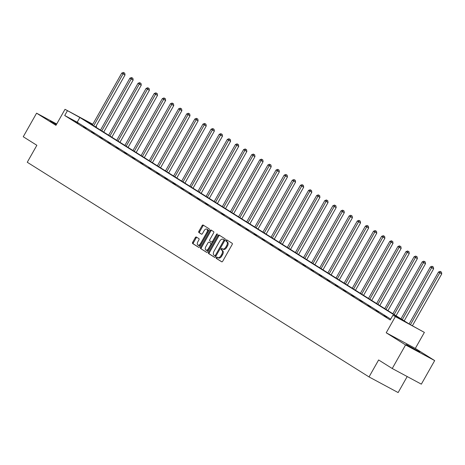 <?xml version="1.0" encoding="UTF-8"?>
<svg xmlns="http://www.w3.org/2000/svg" width="465" height="465" viewBox="0 0 465 465"><rect width="100%" height="100%" fill="white"/><g stroke="black" fill="none" stroke-linecap="round" stroke-linejoin="round"><path stroke-width="0.7" d="M216.272 257.511A0.744 0.424 -61.7 0 0 216.266 258.383L221.695 261.795A1.064 0.605 -61.7 0 0 221.712 261.807A1.064 0.605 -61.7 0 0 222.729 261.191L232.151 244.532A1.064 0.605 -61.7 0 0 232.163 243.288L226.734 239.876A0.744 0.424 -61.7 0 0 226.722 239.864A0.744 0.424 -61.7 0 0 226.013 240.3A0.744 0.424 -61.7 0 0 226.002 241.172L226.705 241.614A3.406 1.93 -61.7 0 1 226.664 245.601L225.88 246.991A3.406 1.93 -61.7 0 1 222.63 248.961A3.406 1.93 -61.7 0 1 222.566 248.92L221.869 248.479A0.744 0.424 -61.7 0 0 221.852 248.473A0.744 0.424 -61.7 0 0 221.142 248.903A0.744 0.424 -61.7 0 0 221.131 249.775L221.834 250.217A3.406 1.93 -61.7 0 1 221.793 254.204L221.009 255.593A3.406 1.93 -61.7 0 1 217.765 257.564A3.406 1.93 -61.7 0 1 217.701 257.529L216.998 257.087A0.744 0.424 -61.7 0 0 216.981 257.081A0.744 0.424 -61.7 0 0 216.272 257.511M217.614 257.471A0.744 0.424 -61.7 0 0 217.062 257.93A0.744 0.424 -61.7 0 0 217.05 258.807L221.892 261.847M227.35 240.26A0.744 0.424 -61.7 0 0 226.798 240.719A0.744 0.424 -61.7 0 0 226.786 241.591L227.49 242.032L226.705 241.614M222.479 248.868A0.744 0.424 -61.7 0 0 221.927 249.327A0.744 0.424 -61.7 0 0 221.921 250.199L222.625 250.641L221.834 250.217M56.341 124.649L50.29 120.923L56.602 124.19M419.761 351.976L415.681 350.133L406.265 344.519L419.761 351.976M434.682 360.59L421.348 384.154L392.239 368.513L405.573 344.943L434.682 360.59L415.315 348.425L424.382 332.399L392.908 315.264L405.375 321.966L79.852 117.5L65.019 109.316L92.814 124.248M56.713 123.992L36.584 113.175L55.951 125.341L65.019 109.316M392.239 368.513L378.626 359.962L369.03 376.929L27.261 162.262L36.863 145.295L23.25 136.745L36.584 113.175M196.335 237.022A1.064 0.605 -61.7 0 0 196.317 237.011A1.064 0.605 -61.7 0 0 195.3 237.627L192.655 242.3A1.064 0.605 -61.7 0 0 192.644 243.544L198.671 247.334A1.064 0.605 -61.7 0 0 198.695 247.345A1.064 0.605 -61.7 0 0 199.706 246.729L209.134 230.07A1.064 0.605 -61.7 0 0 209.145 228.827L203.112 225.037A1.064 0.605 -61.7 0 0 203.095 225.025A1.064 0.605 -61.7 0 0 202.077 225.641L198.886 231.285A1.064 0.605 -61.7 0 0 198.875 232.535L201.455 234.157A1.064 0.605 -61.7 0 0 201.473 234.168A1.064 0.605 -61.7 0 0 202.49 233.552L204.071 230.75A2.848 1.61 -61.7 0 1 206.786 229.106A2.848 1.61 -61.7 0 1 206.809 232.471L200.601 243.433A2.848 1.61 -61.7 0 1 197.887 245.084A2.848 1.61 -61.7 0 1 197.869 241.719L198.904 239.888A1.064 0.605 -61.7 0 0 198.915 238.644L196.335 237.022M415.315 348.425L386.212 332.783L405.573 344.943M386.212 332.783L395.279 316.752M390.716 319.147L77.19 122.214L64.716 115.512L390.24 319.978L392.908 315.264M64.716 115.512L67.384 110.798M208.547 252.28A1.064 0.605 -61.7 0 0 208.535 253.53L214.563 257.314A1.064 0.605 -61.7 0 0 214.586 257.325A1.064 0.605 -61.7 0 0 215.597 256.709L225.025 240.056A1.064 0.605 -61.7 0 0 225.037 238.807L219.003 235.023A1.064 0.605 -61.7 0 0 218.986 235.011A1.064 0.605 -61.7 0 0 217.975 235.627L208.547 252.28L209.337 252.704A1.064 0.605 -61.7 0 0 209.32 253.948L214.766 257.366M206.617 252.326L200.589 248.537A1.064 0.605 -61.7 0 1 200.601 247.293L210.023 230.634A1.064 0.605 -61.7 0 1 211.04 230.018A1.064 0.605 -61.7 0 0 211.04 230.018L213.638 231.651A1.064 0.605 -61.7 0 1 213.627 232.895L209.808 239.649A1.064 0.605 -61.7 0 0 209.796 240.899L211.505 241.974A1.064 0.605 -61.7 0 0 211.529 241.986A1.064 0.605 -61.7 0 0 212.54 241.37L216.521 234.337A0.744 0.424 -61.7 0 1 217.231 233.907A0.744 0.424 -61.7 0 1 217.236 234.784L207.652 251.722A1.064 0.605 -61.7 0 1 206.64 252.338A1.064 0.605 -61.7 0 1 206.617 252.326L206.658 252.344M369.03 376.929L398.133 392.57L407.2 376.551M92.721 124.417L84.026 119.743L409.549 324.21L424.382 332.399M96.057 126.166L96.493 126.445L96.04 126.201M96.022 127.276L96.493 126.445M77.19 122.214L79.852 117.5M75.487 121.58L78.091 123.219L75.411 121.714M83.607 126.683L86.211 128.317L83.531 126.817M91.727 131.787L94.331 133.42L91.657 131.915M99.853 136.884L102.451 138.518L99.777 137.018M107.973 141.988L110.577 143.621L107.897 142.116M116.093 147.085L118.697 148.724L116.018 147.219M124.213 152.189L126.817 153.822L124.138 152.322M132.333 157.286L134.937 158.925L132.258 157.42M140.453 162.39L143.057 164.023L140.384 162.523M148.579 167.493L151.177 169.126L148.504 167.621M156.699 172.591L159.303 174.23L156.624 172.724M164.819 177.694L167.423 179.327L164.744 177.828M172.939 182.792L175.543 184.431L172.864 182.925M181.059 187.895L183.663 189.528L180.99 188.029M189.185 192.998L191.783 194.632L189.11 193.126M197.305 198.096L199.909 199.735L197.23 198.23M205.425 203.199L208.029 204.833L205.35 203.327M213.545 208.297L216.149 209.936L213.47 208.43M221.666 213.4L224.269 215.033L221.596 213.534M229.791 218.504L232.39 220.137L229.716 218.631M237.911 223.601L240.515 225.24L237.836 223.735M246.031 228.704L248.636 230.338L245.956 228.832M254.152 233.802L256.756 235.441L254.076 233.936M262.272 238.905L264.876 240.539L262.196 239.039M270.392 244.009L272.996 245.642L270.322 244.137M278.518 249.106L281.116 250.74L278.442 249.24M286.638 254.21L289.242 255.843L286.562 254.338M294.758 259.307L297.362 260.946L294.682 259.441M302.878 264.411L305.482 266.044L302.802 264.544M310.998 269.514L313.602 271.147L310.928 269.642M319.124 274.612L321.722 276.245L319.048 274.745M327.244 279.715L329.848 281.348L327.168 279.843M335.364 284.812L337.968 286.452L335.288 284.946M343.484 289.916L346.088 291.549L343.408 290.05M351.604 295.019L354.208 296.653L351.528 295.147M359.724 300.117L362.328 301.75L359.654 300.25M367.85 305.22L370.454 306.853L367.774 305.348M375.97 310.318L378.574 311.957L375.894 310.451M384.09 315.421L386.694 317.054L384.014 315.555M217.829 257.598L218.486 257.953A3.406 1.93 -61.7 0 0 218.55 257.988A3.406 1.93 -61.7 0 0 221.799 256.017L221.009 255.593M222.625 250.641A3.406 1.93 -61.7 0 1 222.584 254.628L221.799 256.017M222.7 248.99L223.357 249.345A3.406 1.93 -61.7 0 0 223.421 249.38A3.406 1.93 -61.7 0 0 226.664 247.409L225.88 246.991M227.49 242.032A3.406 1.93 -61.7 0 1 227.449 246.026L226.664 247.409M219.59 235.389A1.064 0.605 -61.7 0 0 218.759 236.046L209.337 252.704M214.737 255.669A0.744 0.424 -61.7 0 0 214.749 255.674A0.744 0.424 -61.7 0 0 215.458 255.244L223.735 240.62A0.744 0.424 -61.7 0 0 223.741 239.748L223.002 239.283A3.406 1.93 -61.7 0 0 222.938 239.248A3.406 1.93 -61.7 0 0 219.689 241.219L214.034 251.21A3.406 1.93 -61.7 0 0 213.993 255.204L215.539 256.099A0.744 0.424 -61.7 0 0 215.539 256.099A0.744 0.424 -61.7 0 0 216.033 255.942M224.647 240.719A0.744 0.424 -61.7 0 0 224.525 240.173L223.741 239.748M223.653 239.638A3.406 1.93 -61.7 0 1 223.723 239.673A3.406 1.93 -61.7 0 1 223.787 239.708L224.525 240.173M206.82 252.379L200.589 248.537M211.645 230.396A1.064 0.605 -61.7 0 0 210.814 231.059L201.392 247.711A1.064 0.605 -61.7 0 0 201.374 248.961M211.546 241.998L212.29 242.399A1.064 0.605 -61.7 0 0 212.313 242.41A1.064 0.605 -61.7 0 0 213.08 242.131M205.838 246.659A2.848 1.61 -61.7 0 0 205.861 250.025A2.848 1.61 -61.7 0 0 208.576 248.38L210.761 244.514A1.064 0.605 -61.7 0 0 210.773 243.271L209.058 242.195A1.064 0.605 -61.7 0 0 209.041 242.184A1.064 0.605 -61.7 0 0 208.029 242.8L205.838 246.659M205.861 250.025L206.646 250.449A2.848 1.61 -61.7 0 0 208.977 249.38M211.715 244.544A1.064 0.605 -61.7 0 0 211.558 243.689L210.773 243.271M209.808 242.596A1.064 0.605 -61.7 0 1 209.825 242.602A1.064 0.605 -61.7 0 1 209.849 242.614L211.558 243.689M197.887 245.084L198.677 245.503A2.848 1.61 -61.7 0 0 201.008 244.433M207.896 232.262A2.848 1.61 -61.7 0 0 207.57 229.524L206.786 229.106M203.699 225.409A1.064 0.605 -61.7 0 0 202.868 226.066L199.671 231.71A1.064 0.605 -61.7 0 0 199.659 232.959L201.653 234.209M196.922 237.388A1.064 0.605 -61.7 0 0 196.085 238.051L193.446 242.724A1.064 0.605 -61.7 0 0 193.428 243.968L198.875 247.386M412.414 325.75L441.75 273.902L438.483 272.031L409.113 323.936M410.45 324.692L439.785 272.845L440.675 271.694L441.465 272.118L440.675 271.694M438.483 272.031L440.157 271.368M441.465 272.118L441.75 273.902M404.19 320.844L433.63 268.805L430.363 266.927L400.993 318.833M402.295 319.653L431.66 267.747L432.555 266.59L433.339 267.015L432.555 266.59M430.363 266.927L432.037 266.265M433.339 267.015L433.63 268.805M396.064 315.741L425.51 263.702L422.237 261.83L392.873 313.736M394.175 314.549L423.539 262.644L424.435 261.493L425.219 261.917L424.435 261.493M422.237 261.83L423.911 261.167M425.219 261.917L425.51 263.702M387.944 310.637L417.384 258.604L414.117 256.727L384.753 308.632M386.055 309.452L415.419 257.546L416.315 256.389L417.099 256.814L416.315 256.389M414.117 256.727L415.791 256.064M417.099 256.814L417.384 258.604M379.824 305.54L409.264 253.501L405.997 251.623L376.633 303.535M377.929 304.348L407.299 252.443L408.194 251.292L408.979 251.71L408.194 251.292M405.997 251.623L407.671 250.961M408.979 251.71L409.264 253.501M371.704 300.437L401.144 248.397L397.877 246.526L368.507 298.431M369.809 299.251L399.179 247.345L400.069 246.188L400.859 246.613L400.069 246.188M397.877 246.526L399.551 245.863M400.859 246.613L401.144 248.397M363.584 295.339L393.024 243.3L389.757 241.422L360.387 293.328M361.689 294.147L391.059 242.242L391.949 241.085L392.733 241.509L391.949 241.085M389.757 241.422L391.431 240.76M392.733 241.509L393.024 243.3M355.458 290.236L384.904 238.196L381.631 236.325L352.267 288.23M353.569 289.05L382.933 237.138L383.828 235.988L384.613 236.412L383.828 235.988M381.631 236.325L383.305 235.662M384.613 236.412L384.904 238.196M347.338 285.132L376.784 233.099L373.511 231.221L344.147 283.127M345.449 283.946L374.813 232.041L375.708 230.884L376.493 231.308L375.708 230.884M373.511 231.221L375.185 230.559M376.493 231.308L376.784 233.099M339.218 280.035L368.658 227.995L365.391 226.118L336.026 278.029M337.323 278.843L366.693 226.937L367.588 225.787L368.373 226.205L367.588 225.787M365.391 226.118L367.065 225.455M368.373 226.205L368.658 227.995M331.097 274.931L360.538 222.892L357.271 221.02L327.901 272.926M329.203 273.745L358.573 221.84L359.462 220.683L360.253 221.108L359.462 220.683M357.271 221.02L358.945 220.358M360.253 221.108L360.538 222.892M322.977 269.834L352.418 217.794L349.151 215.917L319.781 267.823M321.083 268.642L350.453 216.737L351.342 215.58L352.133 216.004L351.342 215.58M349.151 215.917L350.825 215.254M352.133 216.004L352.418 217.794M314.851 264.73L344.298 212.691L341.025 210.819L311.66 262.725M312.962 263.545L342.327 211.633L343.222 210.482L344.007 210.907L343.222 210.482M341.025 210.819L342.699 210.157M344.007 210.907L344.298 212.691M306.731 259.627L336.178 207.593L332.905 205.716L303.54 257.622M304.842 258.441L334.207 206.536L335.102 205.379L335.887 205.803L335.102 205.379M332.905 205.716L334.579 205.053M335.887 205.803L336.178 207.593M298.611 254.529L328.052 202.49L324.785 200.618L295.42 252.524M296.722 253.338L326.087 201.432L326.982 200.281L327.767 200.7L326.982 200.281M324.785 200.618L326.459 199.95M327.767 200.7L328.052 202.49M290.491 249.426L319.932 197.387L316.665 195.515L287.294 247.421M288.596 248.24L317.967 196.335L318.856 195.178L319.647 195.602L318.856 195.178M316.665 195.515L318.339 194.852M319.647 195.602L319.932 197.387M282.371 244.328L311.812 192.289L308.545 190.412L279.174 242.323M280.476 243.137L309.847 191.231L310.736 190.075L311.527 190.499L310.736 190.075M308.545 190.412L310.219 189.749M311.527 190.499L311.812 192.289M274.251 239.225L303.692 187.186L300.425 185.314L271.054 237.22M272.356 238.039L301.721 186.128L302.616 184.977L303.401 185.401L302.616 184.977M300.425 185.314L302.099 184.652M303.401 185.401L303.692 187.186M266.125 234.122L295.571 182.088L292.299 180.211L262.934 232.116M264.236 232.936L293.601 181.03L294.496 179.874L295.281 180.298L294.496 179.874M292.299 180.211L293.973 179.548M295.281 180.298L295.571 182.088M258.005 229.024L287.446 176.985L284.179 175.113L254.814 227.019M256.116 227.833L285.481 175.927L286.376 174.776L287.161 175.195L286.376 174.776M284.179 175.113L285.853 174.445M287.161 175.195L287.446 176.985M249.885 223.921L279.326 171.881L276.059 170.01L246.694 221.915M247.99 222.735L277.361 170.829L278.256 169.673L279.041 170.097L278.256 169.673M276.059 170.01L277.733 169.347M279.041 170.097L279.326 171.881M241.765 218.823L271.205 166.784L267.939 164.906L238.568 216.818M239.87 217.632L269.241 165.726L270.13 164.569L270.921 164.994L270.13 164.569M267.939 164.906L269.613 164.244M270.921 164.994L271.205 166.784M233.645 213.72L263.085 161.681L259.819 159.809L230.448 211.715M231.75 212.534L261.121 160.623L262.01 159.472L262.795 159.896L262.01 159.472M259.819 159.809L261.493 159.146M262.795 159.896L263.085 161.681M225.519 208.616L254.965 156.583L251.693 154.706L222.328 206.611M223.63 207.431L252.995 155.525L253.89 154.368L254.675 154.793L253.89 154.368M251.693 154.706L253.367 154.043M254.675 154.793L254.965 156.583M217.399 203.519L246.845 151.48L243.573 149.608L214.208 201.514M215.51 202.327L244.875 150.422L245.77 149.271L246.555 149.689L245.77 149.271M243.573 149.608L245.247 148.94M246.555 149.689L246.845 151.48M209.279 198.416L238.719 146.376L235.453 144.505L206.088 196.41M207.39 197.23L236.755 145.324L237.65 144.167L238.435 144.592L237.65 144.167M235.453 144.505L237.127 143.842M238.435 144.592L238.719 146.376M201.159 193.318L230.599 141.279L227.333 139.401L197.962 191.313M199.264 192.126L228.635 140.221L229.524 139.07L230.315 139.488L229.524 139.07M227.333 139.401L229.007 138.739M230.315 139.488L230.599 141.279M193.039 188.215L222.479 136.175L219.213 134.304L189.842 186.209M191.144 187.029L220.515 135.117L221.404 133.966L222.194 134.391L221.404 133.966M219.213 134.304L220.887 133.641M222.194 134.391L222.479 136.175M184.913 183.111L214.359 131.078L211.087 129.2L181.722 181.106M183.024 181.925L212.389 130.02L213.284 128.863L214.069 129.287L213.284 128.863M211.087 129.2L212.761 128.538M214.069 129.287L214.359 131.078M176.793 178.014L206.239 125.974L202.967 124.103L173.602 176.008M174.904 176.822L204.269 124.916L205.164 123.766L205.949 124.184L205.164 123.766M202.967 124.103L204.641 123.434M205.949 124.184L206.239 125.974M168.673 172.91L198.113 120.871L194.847 118.999L165.482 170.905M166.784 171.725L196.149 119.819L197.044 118.662L197.828 119.087L197.044 118.662M194.847 118.999L196.521 118.337M197.828 119.087L198.113 120.871M160.553 167.813L189.993 115.773L186.727 113.896L157.356 165.807M158.658 166.621L188.029 114.716L188.918 113.565L189.708 113.983L188.918 113.565M186.727 113.896L188.401 113.233M189.708 113.983L189.993 115.773M152.433 162.709L181.873 110.67L178.607 108.798L149.236 160.704M150.538 161.524L179.909 109.612L180.798 108.461L181.588 108.886L180.798 108.461M178.607 108.798L180.281 108.136M181.588 108.886L181.873 110.67M144.313 157.606L173.753 105.572L170.486 103.695L141.116 155.601M142.418 156.42L171.783 104.515L172.678 103.358L173.462 103.782L172.678 103.358M170.486 103.695L172.16 103.032M173.462 103.782L173.753 105.572M136.187 152.508L165.633 100.469L162.361 98.597L132.996 150.503M134.298 151.317L163.663 99.411L164.558 98.26L165.342 98.679L164.558 98.26M162.361 98.597L164.035 97.929M165.342 98.679L165.633 100.469M128.067 147.405L157.507 95.366L154.241 93.494L124.876 145.4M126.178 146.219L155.543 94.314L156.438 93.157L157.222 93.581L156.438 93.157M154.241 93.494L155.915 92.831M157.222 93.581L157.507 95.366M119.947 142.307L149.387 90.268L146.12 88.391L116.756 140.302M118.052 141.116L147.422 89.21L148.318 88.059L149.102 88.478L148.318 88.059M146.12 88.391L147.794 87.728M149.102 88.478L149.387 90.268M111.827 137.204L141.267 85.165L138 83.293L108.63 135.199M109.932 136.018L139.302 84.107L140.192 82.956L140.982 83.38L140.192 82.956M138 83.293L139.674 82.63M140.982 83.38L141.267 85.165M103.707 132.107L133.147 80.067L129.88 78.19L100.51 130.095M101.812 130.915L131.182 79.009L132.072 77.853L132.862 78.277L132.072 77.853M129.88 78.19L131.554 77.527M132.862 78.277L133.147 80.067M95.581 127.003L125.027 74.964L121.754 73.092L92.39 124.998M93.692 125.812L123.056 73.906L123.952 72.755L124.736 73.174L123.952 72.755M121.754 73.092L123.428 72.43M124.736 73.174L125.027 74.964M217.05 258.807L216.266 258.383M226.786 241.591L226.002 241.172M221.921 250.199L221.131 249.775M222.584 254.628L221.793 254.204M227.449 246.026L226.664 245.601M218.759 236.046L217.975 235.627M209.32 253.948L208.535 253.53M215.522 256.087L214.766 255.68M216.202 255.645L215.458 255.244M224.473 241.021L223.735 240.62M223.787 239.708L223.002 239.283M201.392 247.711L200.601 247.293M210.814 231.059L210.023 230.634M213.284 241.771L212.54 241.37M217.26 234.738L216.521 234.337M209.32 248.781L208.576 248.38M211.505 244.916L210.761 244.514M209.849 242.614L209.058 242.195M201.345 243.834L200.601 243.433M207.553 232.866L206.809 232.471M199.659 232.959L198.875 232.535M199.671 231.71L198.886 231.285M202.868 226.066L202.077 225.641M193.428 243.968L192.644 243.544M193.446 242.724L192.655 242.3M196.085 238.051L195.3 237.627M218.55 257.988L217.765 257.564M223.421 249.38L222.63 248.961M223.723 239.673L222.938 239.248M212.313 242.41L211.529 241.986M209.825 242.602L209.041 242.184"/></g></svg>
